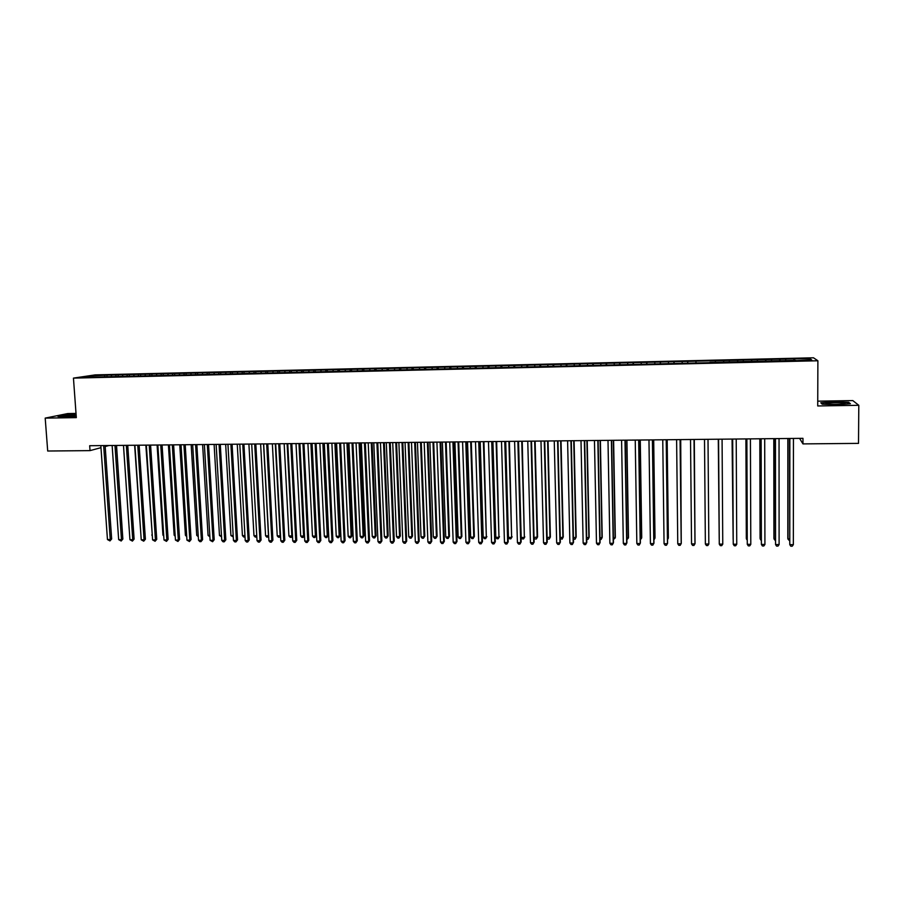 <?xml version="1.0" encoding="UTF-8"?>
<svg xmlns="http://www.w3.org/2000/svg" width="904" height="904" viewBox="0 0 904 904"><rect width="100%" height="100%" fill="white"/><g stroke="black" fill="none" stroke-linecap="round" stroke-linejoin="round"><path stroke-width="1.36" d="M76.015 413.433L67.721 413.569L45.2 418.111L47.697 451.017L90.027 450.621L100.977 447.672M813.487 357.792L95.214 374.889L73.45 378.109L817.883 360.764L813.487 357.792M817.883 360.764L817.724 405.964L858.8 405.308L852.8 400.585L817.736 401.173M808.831 360.052L809.995 358.752L793.915 358.843L106.943 375.126L107.034 376.505M809.995 358.752L811.736 359.984L795.701 360.662M709.877 362.38L795.723 360.368M709.889 362.673L94.005 377.081L83.676 377.058L92.683 375.725L106.943 375.126M799.577 438.372L802.955 443.898L802.967 438.338L89.677 445.717L90.027 450.621M111.644 375.273L111.124 376.674M116.119 375.171L115.712 376.301M122.865 375.002L122.356 376.414M127.362 374.9L126.955 376.041M134.12 374.742L133.622 376.154M138.64 374.629L138.244 375.781M145.442 374.471L144.945 375.883M149.974 374.369L149.578 375.51M156.799 374.199L156.313 375.623M161.353 374.098L160.968 375.25M168.212 373.94L167.737 375.352M172.788 373.827L172.404 374.979M179.67 373.668L179.207 375.081M184.258 373.555L183.896 374.708M191.173 373.386L190.721 374.821M195.795 373.284L195.433 374.437M202.733 373.115L202.293 374.55M207.366 373.013L207.016 374.166M214.338 372.843L213.909 374.279M218.994 372.731L218.644 373.917M226 372.572L225.571 373.996M230.678 372.459L230.317 373.668M237.707 372.29L237.289 373.725M242.408 372.177L242.046 373.431M249.47 372.007L249.063 373.454M254.182 371.906L253.821 373.194M261.279 371.736L260.883 373.171M266.013 371.623L265.652 372.945M273.144 371.454L272.759 372.9M277.901 371.341L277.539 372.708M285.054 371.171L284.681 372.617M289.834 371.058L289.472 372.482M297.02 370.889L296.659 372.335M301.823 370.776L301.461 372.222M309.044 370.606L308.682 372.052M313.857 370.493L313.518 371.939M321.112 370.312L320.773 371.77M325.96 370.199L325.621 371.657M333.237 370.03L332.909 371.487M338.107 369.917L337.78 371.374M345.418 369.747L345.091 371.205M350.3 369.623L349.984 371.092M357.656 369.453L357.249 370.64M362.56 369.34L362.255 370.809M369.939 369.16L369.691 370.346M374.866 369.047L374.572 370.516M382.279 368.866L382.053 370.064M387.24 368.753L386.946 370.222M394.686 368.572L394.46 369.77M399.658 368.459L399.376 369.939M407.139 368.278L406.913 369.476M412.134 368.165L411.862 369.646M419.648 367.984L419.433 369.182M424.665 367.871L424.417 369.352M432.214 367.691L432.01 368.888M437.253 367.566L437.016 369.058M444.836 367.386L444.644 368.595M449.898 367.273L449.672 368.764M457.514 367.092L457.334 368.301M462.599 366.967L462.385 368.459M470.249 366.787L470.08 367.996M475.357 366.662L475.154 368.165M483.041 366.482L482.883 367.702M488.183 366.369L487.979 367.86M495.9 366.176L495.742 367.397M501.053 366.063L500.872 367.566M508.805 365.871L508.669 367.092M513.992 365.758L513.822 367.261M521.777 365.566L521.642 366.787M526.987 365.442L526.829 366.956M534.806 365.261L534.682 366.482M540.038 365.137L539.891 366.651M547.903 364.956L547.79 366.176M553.158 364.832L553.022 366.346M561.056 364.64L560.943 365.871M566.333 364.515L566.209 366.03M574.266 364.323L574.164 365.555M579.566 364.199L579.453 365.724M587.532 364.018L587.453 365.25M592.854 363.894L592.764 365.408M600.866 363.702L600.798 364.933M606.222 363.577L606.132 365.103M614.268 363.385L614.2 364.617M619.635 363.25L619.568 364.787M627.726 363.069L627.67 364.301M633.128 362.933L633.06 364.47M641.241 362.741L641.196 363.984M646.665 362.617L646.62 364.154M654.824 362.425L654.801 363.668M660.282 362.289L660.248 363.837M668.474 362.097L668.451 363.351M673.955 361.973L673.932 363.51M682.181 361.769L682.181 363.024M687.684 361.645L687.684 363.193M695.967 361.453L695.967 362.707M715.358 360.99L715.38 362.244M723.708 360.798L723.742 362.346M729.291 360.662L729.325 361.916M737.687 360.459L737.732 362.018M743.291 360.334L743.337 361.589M751.721 360.131L751.778 361.69M757.36 359.995L757.405 361.261M765.835 359.792L765.903 361.363M771.496 359.668L771.553 360.933M780.005 359.464L780.095 361.035M785.689 359.329L785.768 360.594M794.243 359.125L794.345 360.696M105.18 446.542L108.966 445.514M858.8 405.308L858.506 443.378L802.955 443.898M45.2 418.111L76.32 417.625L73.45 378.109M104.932 375.431L104.514 376.572M93.225 376.832L92.683 375.725M822.188 404.167L837.059 404.664L850.404 403.715L848.664 402.291L833.94 401.828L820.798 402.755L822.188 404.167M76.083 414.348L64.692 415.049L57.946 416.416L65.28 416.936L76.23 416.269M793.915 358.843L793.915 360.707M779.723 359.182L779.723 361.035M765.609 359.509L765.609 361.374M751.552 359.848L751.563 361.702M737.562 360.176L737.574 362.029M723.641 360.515L723.652 362.346M687.752 361.363L687.774 363.193M674.068 361.69L674.09 363.51M660.44 362.007L660.474 363.826M646.88 362.334L646.914 364.142M633.388 362.651L633.421 364.459M619.952 362.967L619.986 364.775M606.584 363.284L606.618 365.092M593.273 363.6L593.306 365.397M580.018 363.916L580.063 365.713M566.831 364.222L566.876 366.018M553.7 364.538L553.745 366.323M540.637 364.843L540.682 366.628M527.631 365.159L527.676 366.934M514.681 365.465L514.726 367.239M501.788 365.77L501.844 367.544M488.962 366.075L489.007 367.838M476.182 366.38L476.238 368.143M463.469 366.674L463.526 368.436M450.802 366.979L450.87 368.73M438.203 367.273L438.27 369.024M425.66 367.578L425.727 369.318M413.173 367.871L413.23 369.612M400.732 368.165L400.8 369.906M388.358 368.459L388.426 370.188M376.03 368.753L376.098 370.471M363.758 369.035L363.837 370.696M351.543 369.329L351.611 370.922M339.384 369.623L339.452 371.148M327.282 369.906L327.35 371.374M315.225 370.188L315.293 371.623M303.224 370.471L303.292 371.906M291.269 370.764L291.337 372.188M279.37 371.047L279.449 372.471M267.527 371.318L267.607 372.742M255.73 371.601L255.809 373.024M243.99 371.883L244.069 373.296M232.294 372.154L232.373 373.567M220.655 372.437L220.734 373.849M209.061 372.708L209.152 374.12M197.524 372.979L197.603 374.392M186.032 373.25L186.111 374.651M174.585 373.522L174.675 374.923M163.195 373.793L163.285 375.194M151.849 374.064L151.94 375.454M140.549 374.335L140.64 375.725M129.295 374.595L129.385 375.985M118.096 374.866L118.187 376.245M848.664 402.935L848.664 402.291M789.621 438.474L789.78 544.637L789.847 438.474M793.35 544.671L792.209 546.208L790.785 546.197L789.78 544.637L793.35 544.671L793.452 438.429M787.847 438.485L787.813 538.547L789.565 539.225M788.062 438.485L788.028 539.213L789.565 540.739M775.259 438.621L775.553 544.536L775.451 438.621M779.101 544.558L777.982 546.095L776.559 546.084L775.553 544.536L779.101 544.558L779.045 438.587M760.976 438.768L761.383 544.423L761.123 438.768M764.92 544.457L763.812 545.982L762.4 545.971L761.383 544.423L764.92 544.457L764.694 438.734M773.801 438.632L773.914 538.456L775.361 539.134M773.982 438.632L774.095 539.123L775.361 540.648M759.823 438.779L760.083 538.366L761.224 539.033M759.97 438.779L760.219 539.033L761.224 540.547M827.736 404.054C832.9 404.743 846.867 404.133 844.867 403.308L843.183 402.958C836.821 402.156 821.171 403.161 827.239 403.986L827.736 404.054M822.369 404.178L821.25 403.037L833.985 402.144L848.257 402.596L849.67 403.772M76.139 414.992L63.834 416.303L76.218 416.111M59.065 416.495L76.105 414.62M746.76 438.915L747.28 544.321L746.874 438.915M750.795 544.344L749.71 545.869L748.309 545.869L747.28 544.321L750.795 544.344L750.422 438.881M732.613 439.061L733.246 544.219L732.681 439.061M736.749 544.242L735.675 545.767L734.285 545.756L733.246 544.219L736.749 544.242L736.218 439.028M745.913 438.926L746.308 538.287L747.145 538.942M746.015 438.926L746.41 538.942L747.156 540.05M732.07 439.073L733.144 538.852M732.138 439.073L733.144 539.552M718.533 439.208L719.279 544.118L718.567 439.208M722.759 544.14L721.708 545.654L720.318 545.643L719.279 544.118L722.759 544.14L722.081 439.174M718.284 439.208L719.211 538.761M718.318 439.208L719.211 539.078M708.013 439.321L708.838 544.038L705.369 544.005L704.51 439.355M708.838 544.038L707.809 545.553L706.431 545.541L705.369 544.005M694.012 439.457L694.984 543.925L691.537 543.903L690.52 439.502M694.046 439.457L695.018 543.247L693.978 545.44L692.6 545.428L691.537 543.903M694.973 538.603L694.317 439.457M694.973 538.953L694.283 439.457M680.079 439.604L681.198 543.824L677.763 543.801L676.61 439.638M680.147 439.604L681.266 543.157L680.203 545.338L678.836 545.327L677.763 543.801M681.221 538.513L680.712 439.604M681.221 539.247L680.644 439.604M666.214 439.751L667.48 543.722L664.056 543.699L662.756 439.785M666.316 439.751L667.581 543.055L666.508 545.236L665.141 545.225L664.056 543.699M667.525 538.422L668.361 537.778L667.175 439.739M667.536 539.552L668.259 538.422L667.062 439.739M652.405 439.898L653.818 543.62L650.417 543.598L648.97 439.932M652.552 439.886L653.954 542.954L652.857 545.123L651.501 545.112L650.417 543.598M653.897 538.332L655.004 537.688L653.694 439.875M653.942 539.812L654.88 538.343L653.547 439.875M638.665 440.033L640.224 543.519L636.834 543.496L635.241 440.067M638.846 440.033L640.394 542.852L639.286 545.022L637.93 545.01L636.834 543.496M640.326 538.242L641.727 537.609L640.269 440.022M640.348 539.722L641.557 538.253L640.1 440.022M624.992 440.18L626.698 543.417L623.319 543.394L621.59 440.214M625.218 440.169L626.901 542.75L625.771 544.92L624.427 544.909L623.319 543.394M626.822 538.151L628.495 537.518L626.913 440.158M626.845 539.631L628.303 538.162L626.709 440.158M611.386 440.316L613.228 543.315L609.872 543.293L607.996 440.35M611.635 440.316L613.466 542.649L612.324 544.807L610.98 544.796L609.872 543.293M613.387 538.061L615.33 537.439L613.613 440.293M613.409 539.541L615.104 538.072L613.375 440.293M597.838 440.463L599.815 543.214L596.482 543.191L594.459 440.497M598.132 440.451L600.086 542.558L598.934 544.705L597.601 544.694L596.482 543.191M600.007 537.982L602.222 537.349L600.38 440.429M600.03 539.451L601.092 539.451L601.962 537.993L600.109 440.429M584.357 440.598L586.47 543.123L583.148 543.089L581.001 440.632M584.685 440.598L586.786 542.457L585.6 544.603L584.278 544.592L583.148 543.089M586.685 537.891L589.171 537.27L587.204 440.564M586.719 539.36L588.029 539.36L588.877 537.903L586.899 440.576M570.944 440.734L573.192 543.021L569.882 542.999L567.599 440.768M571.294 440.734L573.531 542.355L572.334 544.502L571.012 544.49L569.882 542.999M573.43 537.801L576.187 537.179L574.096 440.7M573.452 538.908L575.023 539.281L575.859 537.823L573.746 440.711M557.587 440.869L559.971 542.92L556.672 542.897L554.254 440.903M557.971 440.869L560.344 542.264L559.135 544.4L557.813 544.389L556.672 542.897M560.243 537.722L563.26 537.1L561.034 440.836M560.254 538.479L562.073 539.191L562.898 537.733L560.661 440.847M544.287 441.016L546.807 542.818L543.53 542.795L540.976 441.05M544.716 441.005L547.214 542.163L545.993 544.298L544.683 544.287L543.53 542.795M547.214 542.163L545.993 544.298M547.101 537.631L550.389 537.021L548.039 440.971M550.389 537.021L549.191 539.1L549.994 537.654L547.632 440.971M549.191 539.1L547.903 539.089L547.112 538.061M531.055 441.152L533.71 542.728L530.445 542.705L527.755 441.186M531.518 441.141L534.151 542.072L532.908 544.197L531.597 544.185L530.445 542.705M534.151 542.072L532.908 544.197M534.027 537.541L537.575 536.931L535.111 441.107M537.575 536.931L536.354 539.01L537.157 537.564L534.671 441.107M536.354 539.01L535.078 538.999L534.038 537.654M517.879 441.288L520.67 542.626L517.416 542.603L514.602 441.321M518.376 441.276L521.145 541.971L519.879 544.095L518.58 544.084L517.416 542.603M521.145 541.971L519.879 544.095M518.534 441.276L521.179 537.462L524.365 537.484L522.229 441.242M524.817 536.852L523.586 538.931L524.365 537.484L521.755 441.242M523.586 538.931L522.309 538.92L521.179 537.462M504.771 441.423L507.686 542.536L504.455 542.502L501.505 441.457M505.302 441.412L508.195 541.88L506.918 543.993L505.63 543.982L504.455 542.502M508.195 541.88L506.918 543.993M505.698 441.412L508.455 537.371L511.63 537.394L509.404 441.367M512.116 536.773L510.873 538.841L511.63 537.394L508.907 441.378M510.873 538.841L509.607 538.829L508.455 537.371M491.719 441.559L494.77 542.434L491.55 542.411L488.465 441.593M492.284 441.547L495.302 541.778L494.013 543.892L492.725 543.88L491.55 542.411M495.302 541.778L494.013 543.892M492.917 441.547L495.799 537.292L498.963 537.315L496.646 441.502M499.471 536.693L498.217 538.75L498.963 537.315L496.115 441.514M498.217 538.75L496.951 538.739L495.799 537.292M478.736 441.694L481.911 542.332L478.702 542.31L475.493 441.728M479.323 441.683L482.465 541.688L481.165 543.801L479.888 543.79L478.702 542.31M482.465 541.688L481.165 543.801M480.205 441.672L483.199 537.213L486.341 537.236L483.945 441.638M486.883 536.603L485.617 538.671L486.341 537.236L483.38 441.638M485.617 538.671L484.352 538.66L483.199 537.213M465.797 441.819L469.097 542.242L465.91 542.219L462.577 441.853M466.419 441.819L469.696 541.598L468.374 543.699L467.097 543.688L465.91 542.219M469.696 541.598L468.374 543.699M467.537 441.807L470.656 537.123L473.786 537.145L474.351 536.524L471.289 441.762M474.351 536.524L473.063 538.581L473.786 537.145L470.69 441.773M473.063 538.581L471.82 538.569L470.656 537.123M452.927 441.954L456.351 542.151L453.175 542.117L449.717 441.988M453.582 441.954L456.983 541.496L455.65 543.598L454.373 543.587L453.175 542.117M456.983 541.496L455.65 543.598M454.927 441.932L458.158 537.044L461.277 537.066L461.876 536.445L458.701 441.898M461.876 536.445L460.577 538.49L461.277 537.066L458.068 441.909M460.577 538.49L459.334 538.49L458.158 537.044M440.112 442.09L443.661 542.05L440.508 542.027L436.926 442.124M440.802 442.079L444.327 541.406L442.971 543.496L441.706 543.496L440.508 542.027M444.327 541.406L442.971 543.496M442.372 442.067L445.728 536.965L448.825 536.987L449.457 536.366L446.169 442.022M449.457 536.366L448.147 538.411L448.825 536.987L445.502 442.033M448.147 538.411L446.904 538.4L445.728 536.965M427.366 442.226L431.038 541.959L427.886 541.937L424.179 442.259M428.078 442.214L431.716 541.315L430.361 543.406L429.095 543.394L427.886 541.937M431.716 541.315L430.361 543.406M429.875 442.192L433.344 536.886L436.429 536.908L437.095 536.287L433.683 442.158M437.095 536.287L435.762 538.332L436.429 536.908L432.993 442.158M435.762 538.332L434.53 538.321L433.344 536.886M414.665 442.35L418.462 541.858L415.32 541.835L411.501 442.384M415.411 442.35L419.173 541.225L417.795 543.304L416.541 543.293L415.32 541.835M419.173 541.225L417.795 543.304M417.445 442.327L421.015 536.806L424.089 536.818L424.778 536.208L421.264 442.282M424.778 536.208L423.434 538.242L424.089 536.818L420.541 442.293M423.434 538.242L422.213 538.23L421.015 536.806M402.02 442.485L405.941 541.767L402.822 541.745L398.879 442.519M402.8 442.474L406.687 541.134L405.297 543.214L404.043 543.202L402.822 541.745M406.687 541.134L405.297 543.214M405.048 442.451L408.744 536.716L411.806 536.739L412.529 536.128L408.89 442.418M412.529 536.128L411.162 538.162L411.806 536.739L408.145 442.418M411.162 538.162L409.941 538.151L408.744 536.716M389.443 442.61L393.477 541.677L390.37 541.654L386.302 442.644M390.245 442.61L394.257 541.033L392.844 543.112L391.601 543.101L390.37 541.654M394.257 541.033L392.844 543.112M392.72 442.576L396.528 536.637L399.579 536.66L400.325 536.049L396.573 442.542M400.325 536.049L398.946 538.072L399.579 536.66L395.805 442.553M398.946 538.072L397.726 538.072L396.528 536.637M376.911 442.745L381.07 541.586L377.974 541.564L373.793 442.779M377.759 442.734L381.872 540.942L380.46 543.021L379.217 543.01L377.974 541.564M381.872 540.942L380.46 543.021M380.448 442.711L384.358 536.558L387.398 536.581L388.166 535.97L384.313 442.666M388.166 535.97L386.788 537.993L387.398 536.581L383.511 442.677M386.788 537.993L385.567 537.982L384.358 536.558M364.448 442.87L368.719 541.496L365.645 541.462L361.34 442.903M365.318 442.858L369.555 540.852L368.12 542.92L366.888 542.908L365.645 541.462M369.555 540.852L368.12 542.92M368.222 442.836L372.245 536.479L375.273 536.501L376.075 535.891L372.109 442.791M376.075 535.891L374.674 537.914L375.273 536.501L371.273 442.802M374.674 537.914L373.465 537.903L372.245 536.479M352.029 443.005L356.425 541.394L353.362 541.372L348.944 443.028M352.933 442.994L357.283 540.761L355.837 542.829L354.605 542.818L353.362 541.372M357.283 540.761L355.837 542.829M356.063 442.96L360.187 536.4L363.193 536.422L364.029 535.812L359.962 442.915M364.029 535.812L362.617 537.823L363.193 536.422L359.091 442.926M362.617 537.823L361.408 537.823L360.187 536.4M339.678 443.129L344.175 541.304L341.124 541.281L336.593 443.163M340.605 443.118L345.068 540.671L343.61 542.728L342.39 542.728L341.124 541.281M345.068 540.671L343.61 542.728M343.949 443.084L348.176 536.321L351.181 536.343L352.029 535.733L347.859 443.039M352.029 535.733L350.605 537.744L351.181 536.343L346.966 443.05M350.605 537.744L349.407 537.733L348.176 536.321M327.372 443.254L331.994 541.213L328.954 541.191L324.31 443.288M328.333 443.242L332.909 540.581L331.429 542.637L330.22 542.626L328.954 541.191M332.909 540.581L331.429 542.637M331.881 443.209L336.231 536.241L339.215 536.264L340.096 535.654L335.813 443.163M340.096 535.654L338.65 537.665L339.215 536.264L334.898 443.175M338.65 537.665L337.463 537.654L336.231 536.241M315.123 443.378L319.858 541.123L316.829 541.101L312.072 443.412M316.106 443.378L320.807 540.502L319.315 542.547L318.106 542.536L316.829 541.101M320.807 540.502L319.315 542.547M319.869 443.333L324.321 536.162L327.293 536.185L328.208 535.586L323.813 443.288M328.208 535.586L326.751 537.586L327.293 536.185L322.875 443.299M326.751 537.586L325.564 537.575L324.321 536.162M302.93 443.514L307.778 541.033L304.761 541.01L299.891 443.536M303.947 443.502L308.75 540.411L307.247 542.445L306.038 542.445L304.761 541.01M308.75 540.411L307.247 542.445M307.914 443.457L312.468 536.083L315.428 536.106L316.366 535.507L311.88 443.412M316.366 535.507L314.897 537.496L315.428 536.106L310.897 443.423M314.897 537.496L313.722 537.496L312.468 536.083M290.794 443.638L295.755 540.942L292.749 540.92L287.766 443.661M291.834 443.627L296.749 540.321L295.235 542.355L294.037 542.343L292.749 540.92M296.749 540.321L295.235 542.355M296.015 443.581L300.67 536.015L303.62 536.027L298.987 443.548M304.49 535.563L303.1 537.417L301.925 537.417L300.67 536.015M303.1 537.417L304.49 535.484M278.714 443.762L283.777 540.852L280.794 540.829L275.697 443.796M279.777 443.751L284.805 540.23L283.268 542.264L282.082 542.253L280.794 540.829M284.805 540.23L283.268 542.264M284.161 443.706L288.918 535.936L291.856 535.948L287.122 443.672M292.489 535.902L291.348 537.338L290.184 537.338L288.918 535.936M291.348 537.338L292.478 535.575M266.68 443.887L271.855 540.761L268.883 540.739L263.674 443.921M267.776 443.875L272.906 540.14L271.358 542.174L270.172 542.163L268.883 540.739M272.906 540.14L271.358 542.174M272.364 443.83L277.223 535.857L280.138 535.88L275.302 443.796M280.545 536.241L278.488 537.258L277.223 535.857M279.652 537.258L280.522 535.654M254.702 444.011L259.979 540.682L257.018 540.66L251.707 444.045M255.821 444L261.064 540.061L259.505 542.084L258.318 542.072L257.018 540.66M261.064 540.061L259.505 542.084M260.612 443.943L265.573 535.778L268.477 535.801L263.539 443.921M268.657 536.569L266.838 537.168L265.573 535.778M268.002 537.179L268.612 535.722M242.769 444.135L248.159 540.592L245.221 540.569L239.797 444.158M243.922 444.124L249.267 539.971L247.696 541.993L246.521 541.982L245.221 540.569M249.267 539.971L247.696 541.993M248.905 444.067L253.967 535.699L256.747 535.722M256.815 536.874L255.244 537.089L253.967 535.699M256.77 536.015L256.408 537.1M230.904 444.259L236.396 540.502L233.458 540.479L227.944 444.282M232.079 444.248L237.526 539.88L235.944 541.903L234.78 541.891L233.458 540.479M237.526 539.88L235.944 541.903M237.255 444.192L242.419 535.631L244.939 535.643M245.018 536.942L243.707 537.01L242.419 535.631M219.073 444.372L224.678 540.411L221.762 540.389L216.135 444.406M220.282 444.361L225.842 539.801L224.248 541.812L223.073 541.801L221.762 540.389M225.842 539.801L224.248 541.812M225.661 444.305L230.915 535.552L233.175 535.563M233.255 536.942L230.915 535.552M207.31 444.497L213.016 540.321L210.101 540.309L204.372 444.531M208.541 444.486L214.203 539.711L212.587 541.722L210.101 540.309M214.203 539.711L212.587 541.722M214.112 444.429L219.469 535.473L221.469 535.496M221.548 536.863L219.469 535.473M195.592 444.621L201.4 540.242L198.507 540.219L192.665 444.655M196.846 444.61L202.609 539.631L200.993 541.632L199.829 541.62L198.507 540.219M202.609 539.631L200.993 541.632M202.609 444.542L208.067 535.405L209.818 535.417M209.897 536.784L208.067 535.405M183.919 444.745L189.829 540.151L186.947 540.129L181.015 444.768M185.207 444.723L191.072 539.541L189.829 540.151L189.433 541.541L186.947 540.129M191.072 539.541L189.433 541.541M191.162 444.666L196.71 535.326L198.202 535.337M198.292 536.705L196.71 535.326M172.302 444.858L178.314 540.061L175.444 540.05L169.41 444.892M173.613 444.847L179.58 539.462L178.314 540.061L177.93 541.451L175.444 540.05M179.58 539.462L177.93 541.451M179.76 444.779L185.399 535.258L186.642 535.258M186.732 536.626L185.399 535.258M160.742 444.983L166.856 539.982L163.997 539.959L157.85 445.005M162.076 444.971L168.133 539.372L166.856 539.982L166.483 541.36L163.997 539.959M168.133 539.372L166.483 541.36M168.404 444.904L174.144 535.179L175.139 535.191M175.207 536.298L174.144 535.179M149.228 445.096L155.431 539.891L152.584 539.869L146.346 445.13M150.584 445.084L156.742 539.292L155.431 539.891L155.081 541.27L152.584 539.869M156.742 539.292L155.081 541.27M157.093 445.017L162.935 535.1L163.68 535.111M163.737 535.936L162.935 535.1M137.758 445.22L144.064 539.812L141.227 539.79L134.899 445.254M139.137 445.209L145.397 539.202L144.064 539.812L143.725 541.18L141.227 539.79M145.397 539.202L143.725 541.18M145.838 445.13L152.267 535.032M152.313 535.597L151.759 535.032M126.334 445.333L132.752 539.722L129.927 539.699L123.486 445.367M127.746 445.322L134.108 539.123L132.752 539.722L132.413 541.101L129.927 539.699M134.108 539.123L132.413 541.101M134.628 445.254L140.911 534.965M114.966 445.457L121.475 539.643L118.661 539.62L112.141 445.48M116.401 445.435L122.854 539.044L121.475 539.643L121.159 541.01L118.661 539.62M122.854 539.044L121.159 541.01M123.464 445.367L129.6 534.885M103.655 445.57L110.254 539.552L107.452 539.541L100.83 445.604M105.113 445.559L111.655 538.953L110.254 539.552L109.949 540.92L107.452 539.541M111.655 538.953L109.949 540.92M122.526 534.309L116.526 445.435M843.952 403.828L844.867 403.308"/></g></svg>
